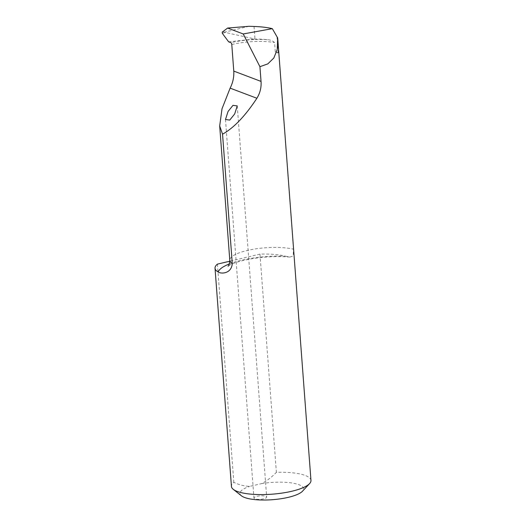 <?xml version="1.0" encoding="UTF-8"?>
<svg xmlns="http://www.w3.org/2000/svg" width="526" height="526" viewBox="0 0 526 526"><rect width="100%" height="100%" fill="white"/><g stroke="black" fill="none" stroke-linecap="round" stroke-linejoin="round"><path stroke-width="0.39" stroke-dasharray="2.63 1.97" d="M257.004 496.334A6.378 1.729 175.7 0 1 263.368 495.854A6.378 1.729 175.7 0 1 266.669 497.103A6.378 1.729 175.7 0 1 263.611 498.832A6.378 1.729 175.7 0 1 257.24 499.312A6.378 1.729 175.7 0 1 253.946 498.063A6.378 1.729 175.7 0 1 257.004 496.334M310.971 480.442A39.877 10.79 -4.3 0 0 276.38 472.348C271.949 476.964 267.063 480.705 261.724 483.578L249.633 486.418C244.077 486.116 238.804 484.755 233.827 482.335A39.877 10.79 -4.3 0 0 231.44 486.425M229.329 263.947A49.201 13.314 175.7 0 1 241.585 260.225A49.201 13.314 175.7 0 1 285.5 256.201A39.877 10.79 -4.3 0 0 259.969 254.13L276.38 472.348M285.5 256.201L289.872 257.082L293.146 255.952L293.475 249.192A36.439 9.862 -4.3 0 0 247.266 250.468A36.439 9.862 -4.3 0 0 229.796 260.337M278.773 53.744L278.806 52.876L278.182 52.646A36.373 9.843 -4.3 0 0 275.262 51.726L278.773 53.744L293.475 249.192M277.682 37.957L278.806 52.876M217.416 264.124L233.827 482.335M259.969 254.13L229.823 261.212M261.724 483.578A31.902 8.633 175.7 0 1 293.626 483.276A31.902 8.633 175.7 0 1 302.489 491.218M241.427 495.808A31.902 8.633 175.7 0 1 249.633 486.418M275.262 51.726L274.572 42.534C272.573 40.719 270.154 39.772 267.313 39.693A36.373 9.843 -4.3 0 0 254.978 39.023L225.365 32.461L222.32 33.342M228.652 41.837L254.479 39.023M249.022 26.3L225.325 31.987L225.365 32.461M225.325 31.987L222.228 32.112M231.782 44.506A36.439 9.862 175.7 0 1 274.572 42.534M267.313 39.693A38.036 10.29 -4.3 0 0 230.842 42.665M276.972 36.564L278.182 52.646A1.598 1.328 110.7 0 0 278.8 53.731M254.038 26.471L254.978 39.023M237.252 105.917L266.669 497.103M289.872 257.082C274.408 255.899 258.976 257.004 243.577 260.396C237.187 261.968 232.591 263.519 229.796 265.071L228.034 266.189M225.483 119.507L253.946 498.063"/><path stroke-width="0.79" d="M228.067 111.459L232.979 105.351L237.252 105.917L234.668 113.958L229.757 120.073L225.483 119.507L228.067 111.459M222.544 134.163L219.69 125.951L222.025 108.751L230.132 88.138C232.893 82.681 234.109 77 233.781 71.095L231.782 44.506A1.598 0.769 76.8 0 0 230.842 42.665L228.652 41.837L222.32 33.342L222.228 32.112L227.62 28.056L249.022 26.3L254.038 26.471C261.218 26.721 267.313 27.451 272.317 28.654L277.682 37.957L277.241 49.457L273.842 57.992L267.819 63.883L259.923 66.684L261.034 81.405C261.481 87.382 260.1 93.003 256.892 98.263C245.215 116.029 233.761 127.996 222.544 134.163L232.275 263.559C231.512 273.763 221.124 274.112 218.198 272.008A49.201 13.314 175.7 0 1 229.329 263.947M229.823 261.212L217.416 264.124A39.877 10.79 -4.3 0 0 215.029 268.214L231.44 486.425A39.877 10.79 -4.3 0 0 233.268 489.331A39.877 10.79 -4.3 0 0 291.845 491.245A39.877 10.79 -4.3 0 0 309.597 483.591A39.877 10.79 -4.3 0 0 310.971 480.442L277.8 39.253M215.029 268.214A39.877 10.79 -4.3 0 0 218.198 272.008M309.597 483.591L302.489 491.218A31.902 8.633 175.7 0 1 272.429 499.7A31.902 8.633 175.7 0 1 241.427 495.808L233.268 489.331M227.62 28.056L243.222 33.96L259.923 66.684M272.317 28.654L243.222 33.96M228.034 266.189C228.764 266.103 229.349 264.157 229.796 260.337A36.439 9.862 -4.3 0 0 232.275 263.559M261.034 81.405L233.781 71.095M256.892 98.263L230.132 88.138M219.69 125.951L229.796 260.337"/></g></svg>

